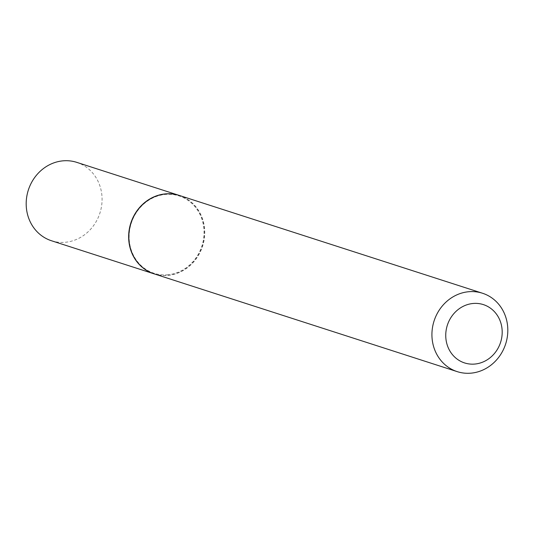 <?xml version="1.0" encoding="UTF-8"?>
<svg xmlns="http://www.w3.org/2000/svg" width="534" height="534" viewBox="0 0 534 534"><rect width="100%" height="100%" fill="white"/><g stroke="black" fill="none" stroke-linecap="round" stroke-linejoin="round"><path stroke-width="0.4" stroke-dasharray="2.67 2" d="M51.484 240.754A41.185 37.594 107.9 0 0 64.487 242.336A41.185 37.594 107.9 0 0 101.56 206.117A41.185 37.594 107.9 0 0 76.776 162.363M154.046 273.835A41.185 37.594 107.9 0 0 166.948 275.39A41.185 37.594 107.9 0 0 204.008 239.225A41.185 37.594 107.9 0 0 179.337 195.451M166.942 274.863A40.657 37.113 107.9 0 0 204.048 232.083A40.657 37.113 107.9 0 0 166.241 194.356A40.657 37.113 107.9 0 0 129.128 237.136A40.657 37.113 107.9 0 0 166.942 274.863M154.152 273.869A41.185 37.594 107.9 0 0 167.149 275.451A41.185 37.594 107.9 0 0 204.222 239.239A41.185 37.594 107.9 0 0 179.437 195.484"/><path stroke-width="0.8" d="M179.337 195.451A41.185 37.594 107.9 0 0 179.23 195.417L76.776 162.363A41.185 37.594 107.9 0 0 63.773 160.781A41.185 37.594 107.9 0 0 26.7 196.999A41.185 37.594 107.9 0 0 51.484 240.754L153.946 273.802A41.185 37.594 107.9 0 0 154.046 273.835M179.23 195.417A41.185 37.594 107.9 0 0 166.234 193.829A41.185 37.594 107.9 0 0 129.161 230.047A41.185 37.594 107.9 0 0 153.946 273.802M482.516 293.246L179.437 195.484A41.185 37.594 107.9 0 0 166.441 193.895A41.185 37.594 107.9 0 0 129.362 230.114A41.185 37.594 107.9 0 0 154.152 273.869L457.224 371.637A41.185 37.594 107.9 0 0 470.227 373.219A41.185 37.594 107.9 0 0 507.3 337.001A41.185 37.594 107.9 0 0 482.516 293.246A41.185 37.594 107.9 0 0 469.513 291.664A41.185 37.594 107.9 0 0 432.44 327.883A41.185 37.594 107.9 0 0 457.224 371.637M474.232 364.101A30.638 27.968 107.9 0 0 502.194 331.861A30.638 27.968 107.9 0 0 473.705 303.432A30.638 27.968 107.9 0 0 445.743 335.666A30.638 27.968 107.9 0 0 474.232 364.101"/></g></svg>
